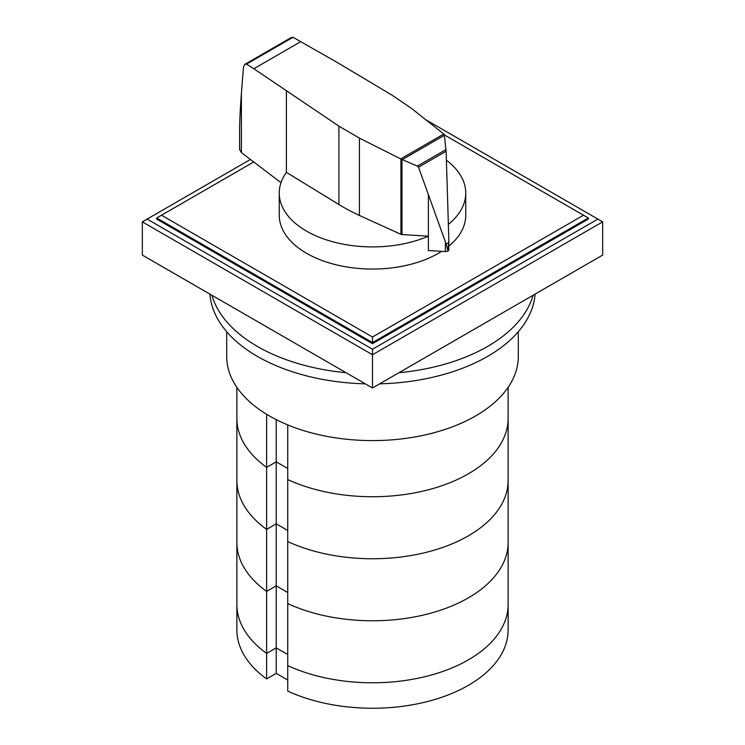<?xml version="1.0" encoding="UTF-8"?>
<svg xmlns="http://www.w3.org/2000/svg" width="745" height="745" viewBox="0 0 745 745"><rect width="100%" height="100%" fill="white"/><g stroke="black" fill="none" stroke-linecap="round" stroke-linejoin="round"><path stroke-width="1.12" d="M508.127 387.307L508.127 418.429A135.627 78.309 180 0 1 431.225 489.018A135.627 78.309 180 0 1 287.728 479.557A135.627 78.309 180 0 0 431.225 489.018A135.627 78.309 180 0 0 508.127 418.429L508.127 542.462A135.627 78.309 180 0 1 431.225 613.051A135.627 78.309 180 0 1 287.728 603.59L287.728 691.071A135.627 78.309 180 0 0 431.225 700.533A135.627 78.309 180 0 0 508.127 629.953L508.127 604.484A135.627 78.309 180 0 1 431.225 675.063A135.627 78.309 180 0 1 287.728 665.602A135.627 78.309 0 0 0 431.225 675.063A135.627 78.309 0 0 0 508.127 604.484L508.127 542.462A135.627 78.309 180 0 1 431.225 613.051A135.627 78.309 180 0 1 287.728 603.59L287.728 541.568A135.627 78.309 180 0 0 431.225 551.03A135.627 78.309 180 0 0 508.127 480.45A135.627 78.309 180 0 1 431.225 551.03A135.627 78.309 180 0 1 287.728 541.568L287.728 424.901M287.728 679.999L276.218 673.359L276.218 647.889L266.626 653.421L276.218 647.889L287.728 654.529L276.218 647.889L276.218 585.868L287.728 592.517L276.218 585.868L276.218 523.856L287.728 530.496L276.218 523.856L276.218 419.631M276.218 673.359L266.626 678.891L266.626 591.409L276.218 585.868L266.626 591.409A135.627 78.309 180 0 1 236.873 542.462L236.873 387.307M266.626 653.421A135.627 78.309 180 0 1 236.873 604.484A135.627 78.309 0 0 0 266.626 653.421M266.626 678.891A135.627 78.309 180 0 1 236.873 629.953L236.873 542.462A135.627 78.309 180 0 0 266.626 591.409L266.626 529.388L276.218 523.856L266.626 529.388A135.627 78.309 180 0 1 236.873 480.45A135.627 78.309 180 0 0 266.626 529.388L266.626 414.295M287.728 468.484L276.218 461.835L266.626 467.376A135.627 78.309 180 0 1 236.873 418.429A135.627 78.309 180 0 0 266.626 467.376L276.218 461.835L287.728 468.484M211.906 295.253A162.755 93.963 0 0 0 257.416 346.453A162.755 93.963 0 0 0 346.08 372.724M365.348 383.843A162.755 93.963 180 0 1 257.416 356.417A162.755 93.963 180 0 1 209.904 294.098M535.096 294.098A162.755 93.963 180 0 1 379.652 383.843M398.92 372.724A162.755 93.963 0 0 0 533.094 295.253M518.306 331.73L518.306 356.417A145.806 84.176 180 0 1 428.3 434.186A145.806 84.176 180 0 1 269.401 415.943A145.806 84.176 180 0 1 226.694 356.417L226.694 331.73M401.993 234.554A2.002 1.155 180 0 1 400.922 234.312L359.435 215.454A198.179 114.423 180 0 1 338.91 204.502L286.415 172.374A93.246 53.836 0 0 0 279.254 193.076A93.246 53.836 0 0 0 306.567 231.136A93.246 53.836 0 0 0 428.394 236.165L401.993 234.554L401.993 159.523L400.736 158.89L443.787 134.035L444.346 134.985L446.097 151.254L447.14 184.024L448.844 240.896L447.978 250.944L446.162 244.043L418.522 167.178L417.405 166.079L401.993 159.523M441.664 251.326A93.246 53.836 180 0 1 306.567 253.291A93.246 53.836 180 0 1 279.254 215.221L279.254 193.076M292.999 37.287L246.521 64.117L244.816 64.34L291.127 37.604L292.999 37.287L336.656 62.133L392.289 95.313L411.268 108.221L443.787 134.035M244.816 64.34L243.494 66.901L241.408 93.544C240.235 108.547 239.639 121.193 239.62 131.502L239.62 149.577L241.38 152.585L281.014 182.674M447.801 251.018L447.801 251.046A3.259 1.881 0 0 0 447.978 250.944A3.259 1.881 0 0 0 448.844 249.668A3.259 1.881 0 0 0 448.816 249.407M402.309 159.598L444.392 135.301M417.405 166.079L445.976 149.577M446.162 244.043L448.797 242.516M400.736 158.89L359.435 138.151L338.91 126.138L253.84 68.736L300.999 41.506M253.84 68.736L246.521 64.117M428.384 194.845L428.394 250.562L445.38 251.54L445.38 242.246M445.38 251.54A3.259 1.881 0 0 0 447.801 251.046M286.415 172.384L286.415 91.141M448.36 224.375A93.246 53.836 0 0 0 465.746 193.076L465.746 215.221A93.246 53.836 180 0 1 448.844 246.129M465.746 193.076A93.246 53.836 0 0 0 446.385 160.231M444.318 134.873L588.289 217.987L588.289 219.095L372.5 343.678L156.711 219.095L156.711 217.987L253.738 161.972M583.493 215.221L372.5 337.038L161.507 215.221M156.711 217.987L372.5 342.57L372.5 337.038M372.5 343.678L372.5 342.57L588.289 217.987M425.795 119.749L597.881 219.095L372.5 349.219L372.5 354.75L142.332 221.861L250.422 159.458M372.5 349.219L147.119 219.095M602.668 221.861L602.668 255.088L372.5 387.977L372.5 354.75L602.668 221.861L597.881 219.095M372.5 387.977L142.332 255.088L142.332 221.861M418.522 167.178L446.097 151.254M241.408 152.604L241.408 93.544M338.91 204.502L338.91 126.138M400.922 234.312L400.922 159.03M359.435 215.454L359.435 138.151M448.844 249.668L448.844 240.896"/></g></svg>
